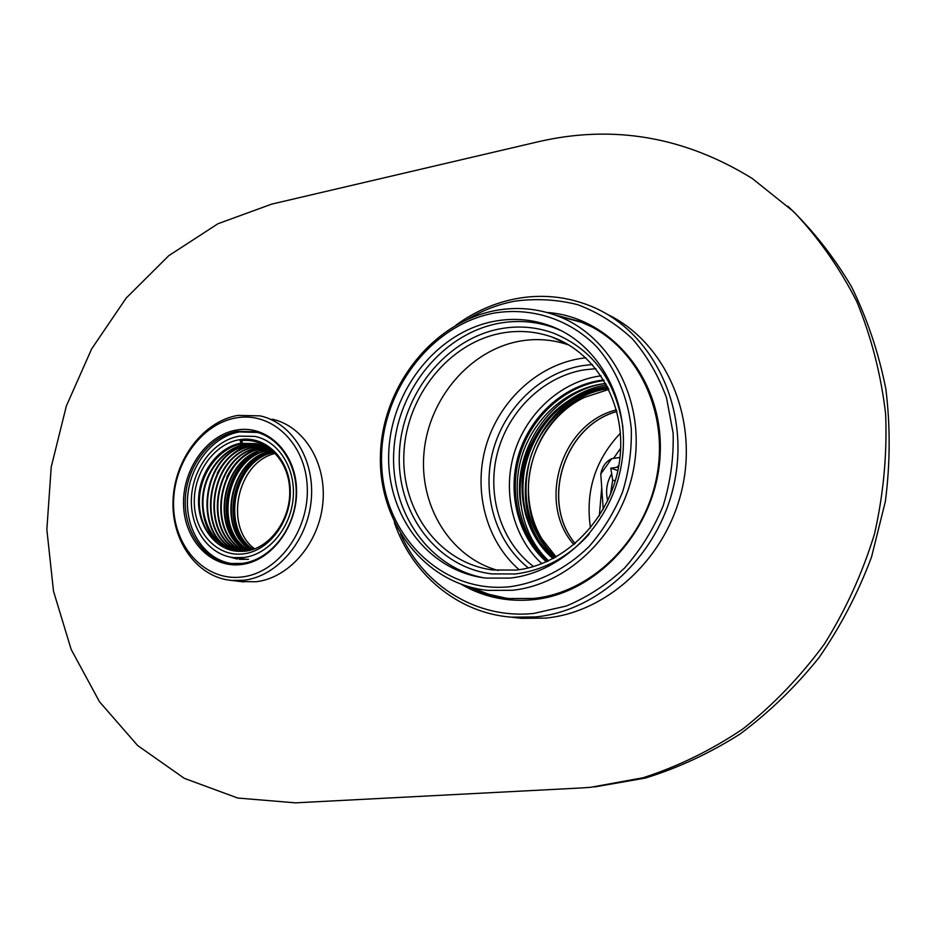 <?xml version="1.0" encoding="UTF-8"?>
<svg xmlns="http://www.w3.org/2000/svg" width="937" height="937" viewBox="0 0 937 937"><rect width="100%" height="100%" fill="white"/><g stroke="black" fill="none" stroke-linecap="round" stroke-linejoin="round"><path stroke-width="1.41" d="M601.097 375.819L598.005 376.276C559.424 382.753 525.856 414.201 514.073 453.625C502.314 493.061 513.195 537.475 541.891 563.699M595.85 368.663L583.798 369.904C543.109 376.803 508.088 411.202 497.313 453.367C486.526 495.532 500.908 541.891 533.528 566.545M569.017 345.085C553.017 339.51 536.596 338.198 519.766 341.162C470.046 350.063 429.205 398.213 424.074 451.716C418.628 505.195 449.936 557.304 498.168 570.481M516.193 570.071L492.932 569.977C439.676 563.371 401.13 510.77 403.906 453.52C406.201 396.257 448.835 342.696 501.775 333.092C519.086 329.988 535.952 331.347 552.385 337.179C597.993 353.319 627.895 407.595 619.275 463.077C610.983 518.583 565.503 564.777 516.193 570.071M519.133 569.696C486.186 541.082 473.15 491.281 485.799 446.715C498.484 402.16 535.917 366.226 579.242 358.707L585.824 357.793M561.532 330.82L554.563 327.938C536.514 321.379 517.974 319.833 498.941 323.3C442.92 333.666 397.616 389.569 393.868 450.123C389.687 510.653 428.186 567.705 483.925 577.836M494.455 321.25C437.052 331.897 391.057 390.237 388.761 452.348C385.95 514.436 427.963 571.383 485.905 578.082L509.927 578.106C563.137 572.519 612.47 522.741 621.735 462.644C631.351 402.582 599.364 343.68 550.312 325.877C532.193 319.294 513.57 317.748 494.455 321.25M493.963 313.11C428.408 325.362 377.962 395.824 381.722 466.146C384.557 536.55 442.604 594.187 510.442 586.656C538.998 582.509 566.475 568.63 589.022 546.587C602.995 530.553 614.145 512.48 622.461 492.335C628.879 471.475 631.819 450.299 631.292 428.818C628.013 397.054 615.679 368.276 596.26 346.303C568.864 318.767 531.01 306.985 493.963 313.11M495.275 310.569C432.519 322.422 382.612 386.337 380.457 454.047C377.728 521.745 424.016 583.692 487.615 590.369L512.152 590.298C569.895 584.454 623.761 530.729 634.22 465.431C645.031 400.169 610.69 335.891 557.679 315.992C537.451 308.402 516.638 306.586 495.275 310.569M622.929 427.284C615.714 380.387 592.524 348.986 553.334 333.068C536.187 326.919 518.583 325.479 500.51 328.746C445.696 338.772 401.645 394.313 399.361 453.578C396.585 512.844 436.607 567.248 491.831 573.901L515.409 573.959C543.577 570.446 568.162 557.175 589.174 534.16M592.371 364.528L582.088 365.711C540.38 372.856 504.411 407.888 492.956 451.013C481.501 494.139 495.474 541.844 528.327 567.927M555.711 557.21C508.463 514.565 525.153 423.782 584.524 397.37C549.105 414.119 525.798 455.511 528.667 495.521C529.71 511.286 534.137 525.762 541.949 538.951L556.145 556.976M608.863 389.394L584.524 397.37M520.925 505.348C511.157 450.908 551.097 391.49 604.435 383.62M526.899 518.817C508.885 462.152 549.223 393.61 606.614 385.002M554.212 558.042C496.774 509.74 530.565 397.534 606.262 388.433L608.242 388.141M608.464 388.574L607.071 388.785C572.238 394.325 541.363 422.47 530.342 458.134C520.094 497.266 528.187 530.494 554.634 557.808M607.691 387.051L604.224 387.531C568.806 393.165 537.569 422.142 526.852 458.474C517.013 498.25 525.786 531.63 553.135 558.604M616.476 409.891C561.345 423.126 536.397 502.572 573.948 544.69M603.721 379.942L599.422 380.551C562.048 386.758 529.534 417.375 518.348 455.64C507.198 493.928 518.208 536.889 546.4 561.837M547.056 561.544C519.203 536.479 508.486 493.694 519.73 455.64C530.998 417.597 563.383 387.239 600.582 381.054L604.096 380.551M605.782 383.467L601.753 383.994C565.234 389.628 533.024 419.284 521.71 456.729C510.454 493.881 520.703 536.257 547.993 561.122M548.637 560.83C517.47 531.865 511.356 479.03 532.825 440.788C548.508 411.12 572.027 393.259 603.405 387.18L607.481 386.63M532.825 440.788C512.832 480.154 521.253 531.63 553.041 558.651M270.781 449.924L269.809 450.065C226.403 454.363 211.176 531.396 249.242 550.511M249.511 550.452C211.692 530.799 226.988 454.609 270.289 450.182L270.992 450.076M269.259 448.905L266.471 449.245C222.046 453.719 207.651 533.141 247.438 550.874M247.696 550.827C208.037 532.263 222.795 453.895 266.951 449.362L269.481 449.057M267.713 447.98L263.11 448.425C217.677 453.028 204.161 534.945 245.623 551.143M245.881 551.108C204.699 534.547 218.274 453.18 263.602 448.542L267.947 448.109M266.143 447.125L259.736 447.593C213.062 452.477 200.869 537.042 243.819 551.331M244.077 551.319C201.256 536.456 213.859 452.477 260.228 447.71L266.377 447.242M264.539 446.34L256.34 446.762C208.611 451.704 197.484 539.033 242.039 551.448M242.296 551.436C197.742 538.131 209.513 451.681 256.832 446.879L264.773 446.457M262.899 445.649L252.92 445.93C204.254 450.884 194.041 540.954 240.235 551.46M240.493 551.46C194.463 540.333 204.922 451.072 253.423 446.047L263.145 445.743M261.236 445.016L249.476 445.075C199.733 450.252 190.679 542.757 238.408 551.389M238.677 551.401C191.113 542.254 200.413 450.381 249.98 445.204L261.482 445.11M259.537 444.478L246.021 444.232C224.002 447.535 204.746 471.135 202.638 497.207C200.307 523.174 215.287 547.267 236.511 551.214M236.815 551.249C215.58 547.173 200.787 522.987 203.188 497.09C205.39 471.182 224.353 447.781 246.525 444.361L259.795 444.548M260.135 444.618L261.505 444.911M277.598 455.886C271.472 449.397 264.339 445.309 256.176 443.634L242.531 443.377L241.582 440.624M235.093 551.038C213.437 548.122 197.414 523.842 199.511 497.453C201.396 471.042 220.394 447.078 243.046 443.506L258.062 444.068M239.427 436.138C214.128 440.226 192.811 467.961 191.429 497.934C189.789 527.906 208.506 554.915 233.723 557.609L243.772 557.503C268.415 554.552 290.611 528.257 293.152 498.367C295.928 468.477 278.629 441.069 254.864 436.396L239.427 436.138M239.556 439.699C265.019 435.213 289.182 458.252 290.271 489.337C291.735 520.375 269.493 550.839 243.643 553.861C217.806 557.339 195.048 533.481 194.31 503.415C193.209 473.396 214.058 443.74 239.556 439.699M240.153 440.812C265.323 436.794 288.725 459.669 289.685 489.723C291.126 519.473 269.563 548.766 245.236 551.19L236.089 551.167C213.718 548.672 197.121 524.626 198.621 497.957C199.909 471.299 218.918 446.68 241.406 443.107L240.153 440.812M242.531 443.377L241.406 443.107M272.269 451.013C230.197 456.225 215.147 529.78 251.057 550.054M273.721 452.184C233.664 459.177 219.41 528.187 252.885 549.504M275.15 453.449C237.225 461.953 223.603 526.664 254.712 548.871M249.289 548.555C239.169 538.377 233.992 525.2 233.746 508.99M238.912 483.305C245.541 468.067 255.742 457.584 269.505 451.845M246.63 551.003L243.948 548.836M242.648 547.653C232.821 537.861 227.597 525.142 226.977 509.47M226.684 477.401C233.594 463.37 243.55 453.731 256.527 448.472M258.237 447.851L263.613 446.41M264.527 446.246L265.335 446.106M217.232 473.267C224.259 460.02 234.039 450.896 246.583 445.883M248.27 445.286L253.576 443.88M254.032 443.798L255.251 443.588M218.778 544.397C209.712 535.648 204.395 524.181 202.825 510.021M253.154 549.422C220.008 527.789 234.227 459.54 273.932 452.36M251.327 549.984C215.709 529.194 230.783 456.67 272.48 451.177M267.982 448.132L260.275 450.709M257.605 451.974C226.274 466.72 215.627 518.934 238.466 544.057M240.352 546.142L246.009 551.097M264.035 453.684C233.102 468.406 222.573 519.93 245.096 544.912M580.905 787.982L590.579 787.314L643.133 777.745C677.978 766.501 711.3 750.186 743.111 728.787C773.529 704.659 800.631 676.409 824.408 644.024C845.818 609.694 862.52 572.987 874.502 533.903C883.521 494.068 887.234 454.094 885.629 413.967C880.979 374.425 871.351 336.933 856.746 301.491C839.552 267.783 818.493 237.811 793.569 211.575L752.247 178.487C684.549 136.697 613.325 124.434 538.576 141.674L271.718 204.114L217.923 223.756L168.777 255.684L126.179 298.083L91.639 348.915L66.363 405.967L51.23 466.966L46.85 529.522L53.503 591.188L71.177 649.458L99.498 701.754L137.645 745.536L184.331 778.354L237.752 798.043L295.495 802.845L580.905 787.982M787.912 206.245C812.344 229.565 833.543 256.375 851.475 286.675C867.217 318.65 878.683 352.804 885.875 389.124C890.419 426.218 890.244 463.71 885.336 501.576L871.515 557.082C858.058 592.992 840.559 626.513 819.032 657.61C795.501 686.88 769.172 712.354 740.054 734.022C709.766 753.243 678.212 767.918 645.394 778.061L594.573 786.939M607.317 314.328C663.724 341.337 697.433 413.896 682.968 484.78C668.819 555.723 608.874 612.212 545.451 618.115L521.359 618.338L512.621 617.319M394.372 522.506C411.964 574.393 457.654 613.021 511.262 617.155L535.577 616.933C601.086 610.854 662.752 550.991 675.413 477.191C688.472 403.437 650.383 330.035 590.708 306.071C566.452 296.361 541.457 293.925 515.737 298.762C494.221 302.991 474.309 311.787 456.014 325.116M400.626 534.031C423.606 585.918 477.109 619.58 533.938 613.407L566.358 606.016C587.499 597.162 606.895 584.524 624.522 568.103C640.65 549.808 653.511 529.112 663.091 506.027C670.47 482.11 673.808 457.83 673.129 433.187L666.512 397.803C658.43 375.491 647.022 355.802 632.288 338.725C615.996 323.593 597.783 312.232 577.637 304.666C556.859 299.453 535.823 298.294 514.518 301.21C498.074 304.396 482.496 310.393 467.762 319.189M546.903 312.466C610.479 316.706 663.49 379.298 660.21 453.262C657.633 527.203 598.462 593.566 533.094 599.703C507.21 602.151 483.363 597.068 461.543 584.454M554.563 314.844L580.085 321.555C633.775 342.052 668.456 407.103 657.423 472.892C646.753 538.716 592.137 592.688 533.575 598.438L509.353 598.532C495.146 597.068 481.747 593.18 469.156 586.867M591.294 326.65L581.69 322.375L557.234 315.816M471.897 587.593L488.423 594.175L505.875 598.134M272.07 419.155C303.811 425.913 326.826 462.866 322.855 502.993C319.177 543.12 289.1 578.059 256.035 581.748L240.797 581.561M237.893 415.396C203.388 421.228 174.669 459.235 173.064 499.96C171.108 540.696 196.899 577.321 231.521 580.436L243.796 580.261C277.106 576.513 307.453 541.164 311.189 500.581C315.23 460.008 292.075 422.669 260.111 415.876L237.893 415.396M236.253 417.879C200.834 423.77 172.162 464.881 173.603 506.448C174.528 548.086 205.835 581.549 241.91 576.993C278.008 573.081 309.409 530.389 307.254 486.853C305.638 443.236 271.625 411.355 236.253 417.879M241.477 564.519C211.012 568.501 184.378 540.309 183.558 504.996C182.305 469.73 206.702 434.885 236.686 430.024C266.623 424.625 295.202 451.693 296.514 488.423C298.282 525.083 271.941 561.076 241.477 564.519M242.133 563.395L231.498 563.512C204.02 560.701 183.593 531.349 185.315 498.73C186.768 466.122 209.9 435.892 237.424 431.383L254.419 431.699C280.21 436.853 298.95 466.673 295.893 499.187C293.07 531.701 268.896 560.232 242.133 563.395M257.523 432.461L239.532 431.922C212.465 436.349 189.579 465.666 187.576 497.711C185.327 529.756 204.477 559.284 231.252 563.488M599.34 515.842L601.718 487.521M613.594 458.345L620.704 448.167M590.497 527.964C585.133 491.597 595.124 459.985 620.446 433.14M611.638 458.697L600.781 473.981C602.163 466.72 605.782 461.625 611.638 458.697L620.013 457.432M600.781 473.981L603.229 509.4M618.572 467.258L616.757 467.34L618.9 465.408M616.757 467.34L610.783 468.184L612.681 480.072L615.304 480.904M607.75 500.698C605.454 491.632 606.614 482.918 611.229 474.555M610.783 468.184L617.916 470.561M610.409 494.713L612.681 480.072M616.909 411.495C564.004 425.866 540.145 501.822 575.213 543.612C540.005 501.799 563.863 425.82 616.897 411.46M568.536 344.804L552.385 337.179M554.563 327.938L550.312 325.877M246.782 559.448L233.723 557.609M521.359 618.338L511.262 617.155M580.085 321.555L581.69 322.375M243.843 581.924L231.521 580.436M254.419 431.699L256.504 432.226M229.296 556.871L237.389 559.084M239.368 559.354L248.551 559.272"/></g></svg>
